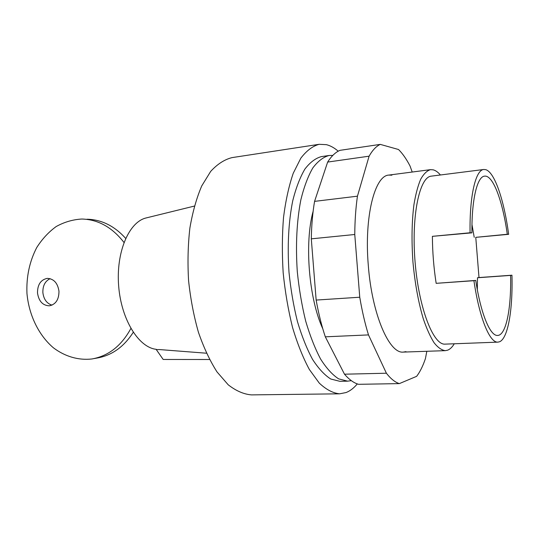<?xml version="1.0" encoding="UTF-8"?>
<svg xmlns="http://www.w3.org/2000/svg" width="539" height="539" viewBox="0 0 539 539"><rect width="100%" height="100%" fill="white"/><g stroke="black" fill="none" stroke-linecap="round" stroke-linejoin="round"><path stroke-width="0.81" d="M454.276 343.774C452.268 347.116 450.052 349.252 447.626 350.188L445.315 350.653C441.663 350.188 437.924 347.561 434.097 342.777C430.297 336.747 426.699 328.783 423.317 318.872C418.412 302.392 414.956 283.501 412.962 262.203C411.459 240.866 411.789 221.67 413.945 204.604C415.663 194.276 417.907 185.827 420.676 179.265C423.674 173.915 426.935 170.715 430.459 169.657L433.174 169.825C435.6 170.445 438.018 172.163 440.424 174.986M485.754 169.67C494.708 172.197 504.106 200.42 508.654 234.317L475.769 237.349L479.003 277.551L511.949 275.2C512.879 309.298 508.088 338.324 499.599 341.753L497.935 342.13C489.803 343.114 479.319 318.037 473.929 280.691L436.159 283.332C433.74 267.728 432.487 252.063 432.393 236.338L470.075 232.767C469.462 195.657 475.681 169.866 483.766 169.489L485.754 169.67M322.787 328.763C308.881 298.768 304.313 243.096 313.139 211.234M479.003 277.551L477.48 277.76L477.318 289.679M477.48 277.76L510.601 275.395C511.343 308.308 506.168 335.271 497.659 335.433C490.254 336.309 480.788 313.961 475.755 280.428L436.159 283.332M432.393 236.338L471.935 232.841C471.564 199.504 477.231 176.509 484.581 176.145C493.097 174.899 502.698 201.222 507.287 234.263L475.769 237.349M471.975 224.601L474.226 237.315M507.287 234.263L508.654 234.317M470.075 232.767L471.935 232.841M511.949 275.2L510.601 275.395M475.755 280.428L473.929 280.691M497.935 342.13L445.126 344.125C433.356 345.384 418.823 308.308 415.091 262.028C411.223 215.762 419.524 176.805 431.341 176.138L483.766 169.489M391.887 175.188L388.862 175.081C374.767 175.444 364.128 216.705 368.285 265.195C371.883 314.23 389.286 354.089 403.388 352.088L405.975 351.623M386.396 373.224L368.487 334.908L325.313 336.821L344.488 374.194C349.205 379.645 353.901 383.02 358.563 384.314L399.365 383.606C395.087 382.272 390.762 378.816 386.396 373.224L344.488 374.194M426.827 351.287L425.433 358.583C422.947 365.974 420.016 371.897 416.634 376.337L399.365 383.606M368.487 334.908C364.97 323.521 362.06 310.956 359.756 297.225L354.763 234.499C354.871 220.633 355.767 207.859 357.445 196.183L369.1 156.182C372.537 150.145 376.262 146.21 380.278 144.385L398.516 149.505C402.559 153.494 406.399 158.992 410.031 165.992L412.214 172.035M380.278 144.385L339.961 150.341C335.554 152.193 331.451 156.108 327.645 162.071L314.567 201.37C312.633 212.804 311.542 225.295 311.299 238.844L316.15 300.068C318.536 313.462 321.588 325.711 325.313 336.821M369.1 156.182L327.645 162.071M357.445 196.183L314.567 201.37M354.763 234.499L311.299 238.844M359.756 297.225L316.15 300.068M52 305.141C46.772 303.491 43.726 299.313 42.871 292.603C42.696 285.737 45.114 281.095 50.127 278.67M37.501 292.987C38.788 301.261 42.736 305.539 49.352 305.815C55.76 304.441 58.967 299.576 58.973 291.222C57.707 283.069 53.839 278.791 47.385 278.38L47.102 278.4C40.688 279.829 37.487 284.686 37.501 292.987M125.668 238.373C114.43 225.949 101.548 219.562 87.035 219.225M93.941 358.603L96.98 358.058C111.748 355.524 123.835 346.948 133.241 332.32M130.876 328.487C121.39 345.903 108.386 356.07 91.866 358.981C78.364 360.49 64.936 356.501 53.408 347.803C38.586 335.177 28.89 314.992 26.95 293.337C26.283 276.702 29.537 261.449 36.726 247.569C42.103 239.08 48.591 232.073 56.177 226.548C64.249 222.061 72.805 219.555 81.84 219.029C98.145 219.488 112.193 227.296 123.97 242.449M357.31 383.909C353.853 388.08 350.107 390.957 346.072 392.547L339.59 393.82C332.92 393.133 326.156 389.569 319.29 383.128L309.359 369.491C303.039 357.795 297.44 343.808 292.569 327.537C288.264 310.255 285.131 292.03 283.177 272.855C281.978 253.62 282.099 235.125 283.527 217.372C285.683 200.528 288.924 185.814 293.25 173.241L300.829 158.17C306.556 150.698 312.647 146.076 319.115 144.311L326.385 144.661C330.4 145.658 334.342 147.841 338.209 151.196M156.297 349.595L159.726 349.582L156.297 349.595L163.182 359.466L209.53 359.506M159.726 349.582L183.577 351.441M351.313 380.649L347.601 381.167L338.627 378.856C332.482 374.888 326.486 368.305 320.638 359.115C315.012 348.504 310.033 335.837 305.694 321.116C301.86 305.485 299.057 289.012 297.299 271.696C295.534 245.077 296.726 221.098 300.87 199.753C304.057 186.844 308.032 176.253 312.788 167.986C317.875 161.208 323.306 157.044 329.08 155.488L332.826 155.394M347.601 381.167L339.873 381.316L330.771 379.018C324.539 375.07 318.468 368.521 312.546 359.378C306.853 348.814 301.82 336.208 297.44 321.554C293.58 306.004 290.764 289.611 289.012 272.377C287.26 245.885 288.5 222.007 292.738 200.757C295.992 187.889 300.041 177.331 304.885 169.091C310.053 162.333 315.571 158.17 321.433 156.606L329.08 155.488M339.59 393.82L251.484 394.892C243.783 394.258 236.021 390.896 228.219 384.799L217.008 371.91C209.947 360.854 203.755 347.648 198.433 332.28C193.791 315.962 190.503 298.741 188.576 280.617C187.525 262.419 187.956 244.895 189.883 228.037C192.625 212.016 196.58 197.968 201.748 185.908L210.702 171.368C217.412 164.078 224.514 159.497 232.013 157.617L319.115 144.311M156.276 349.312C138.772 347.615 121.248 319.688 118.661 286.054C115.905 252.434 128.794 222.277 145.813 218.025L146.898 217.756M430.459 169.657L388.862 175.081M445.315 350.653L403.388 352.088M164.22 349.939L206.437 353.213M145.813 218.025L194.363 206.08"/></g></svg>
